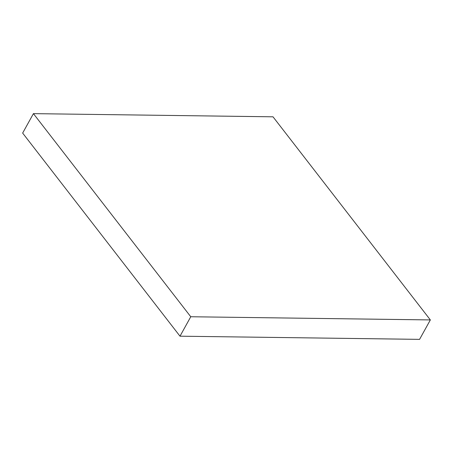 <?xml version="1.0" encoding="UTF-8"?>
<svg xmlns="http://www.w3.org/2000/svg" width="453" height="453" viewBox="0 0 453 453"><rect width="100%" height="100%" fill="white"/><g stroke="black" fill="none" stroke-linecap="round" stroke-linejoin="round"><path stroke-width="0.68" d="M419.574 339.365L430.35 319.926L273.006 116.812L33.426 113.635L22.65 133.074L33.426 113.635L190.764 316.749L179.994 336.188L22.65 133.074L179.994 336.188L190.764 316.749L430.35 319.926L419.574 339.365L179.994 336.188L419.574 339.365M430.35 319.926L273.006 116.812L33.426 113.635L190.764 316.749L430.35 319.926"/></g></svg>
